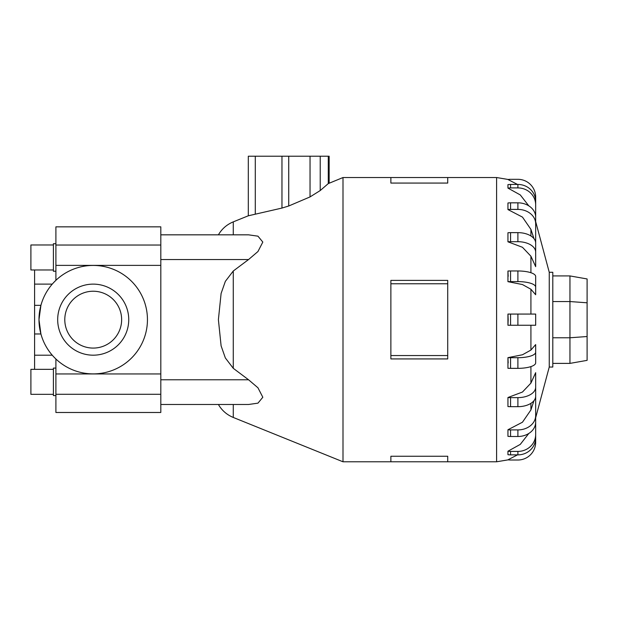 <?xml version="1.0" encoding="UTF-8"?>
<svg xmlns="http://www.w3.org/2000/svg" width="618" height="618" viewBox="0 0 618 618"><rect width="100%" height="100%" fill="white"/><g stroke="black" fill="none" stroke-linecap="round" stroke-linejoin="round"><path stroke-width="0.93" d="M34.593 369.34L34.593 355.195L52.252 355.195M52.252 284.118L34.593 284.118L34.593 269.981M53.689 282.534L55.906 280.309L55.906 226.837L160.811 226.837L160.811 404.489L248.56 404.489L257.953 403.152L262.82 397.25L257.953 387.787L248.56 379.776L233.272 368.313L225.346 357.953L221.105 345.856L218.393 319.661L221.105 293.457L225.346 281.36L233.272 271.008L233.272 368.313M121.638 319.661A28.428 28.428 0 0 1 93.218 348.081A28.428 28.428 0 0 1 64.79 319.661A28.428 28.428 0 0 1 93.218 291.232A28.428 28.428 0 0 1 121.638 319.661M128.745 319.661A35.535 35.535 0 0 0 93.218 284.125A35.535 35.535 0 0 0 57.683 319.661A35.535 35.535 0 0 0 93.218 355.188A35.535 35.535 0 0 0 128.745 319.661M34.593 355.195L34.593 333.975L40.912 333.975L38.988 319.661A54.23 54.23 0 0 1 93.218 265.431A54.23 54.23 0 0 1 147.447 319.661A54.23 54.23 0 0 1 93.218 373.89A54.23 54.23 0 0 1 38.988 319.661L40.912 305.346L34.593 305.346L34.593 284.118M160.811 373.944L55.906 373.944L55.906 359.012L53.689 356.787M53.403 269.981L30.9 269.981L30.9 244.975L53.403 244.975M55.906 271.232L53.403 271.232L53.403 243.731L55.906 243.731M53.403 394.338L30.9 394.338L30.9 369.34L53.403 369.34M55.906 395.59L53.403 395.59L53.403 368.089L55.906 368.089M218.393 234.832C221.901 228.845 226.86 224.527 233.272 221.87L248.312 215.79L281.962 208.065L288.73 205.995L310.043 196.918L320.224 190.545L328.282 183.6L342.998 177.536L342.998 461.785L390.877 461.785L390.877 456.254L447.726 456.254L447.726 461.785L390.877 461.785M535.667 344.589L535.667 352.221A17.767 5.492 180 0 1 517.899 357.706L510.561 357.706A17.767 5.492 180 0 1 507.942 357.644L522.465 354.771L530.916 350.074L535.667 344.589L535.667 362.859A17.767 5.492 0 0 1 517.899 368.351L510.561 368.351A17.767 5.492 0 0 1 507.942 368.289L507.942 357.644L508.174 362.982M530.916 383.114L535.667 372.677L535.667 396.238A17.767 10.444 0 0 1 517.899 406.683L510.561 406.683A17.767 10.444 0 0 1 507.942 406.567L507.942 397.513L522.465 392.036L530.916 383.114L530.916 366.598M535.667 395.574L535.667 415.543A17.767 14.376 180 0 1 517.899 429.912L510.561 429.912L510.561 436.493A17.767 14.376 0 0 1 507.942 436.339L507.942 429.757L522.465 422.218L530.916 409.935L533.975 400.68M549.247 367.038L552.801 367.038L552.801 272.283L549.247 272.283L549.247 367.038L535.667 417.722M447.726 283.77L447.726 358.927L390.877 358.927L390.877 280.394L447.726 280.394L447.726 283.77L390.877 283.77M508.174 319.661L507.942 325.253L507.942 314.068L508.174 319.661M535.667 411.04L535.667 434.516A17.767 16.895 180 0 1 517.899 451.41L510.561 451.41A17.767 16.895 180 0 1 507.942 451.225L507.942 454.686L507.942 451.225L520.286 444.381L528.792 433.473M535.667 417.559L535.667 442.241A17.767 17.767 0 0 1 517.899 460.008L510.561 460.008A17.767 17.767 0 0 1 507.942 459.815L517.505 454.871M587.1 302.797L587.1 278.95L569.95 275.929L569.95 301.545L587.1 302.797L587.1 360.364L569.95 363.392L569.95 337.776L587.1 336.524M552.801 337.776L569.95 337.776L569.95 301.545L552.801 301.545M552.801 275.929L569.95 275.929M552.801 363.392L569.95 363.392M329.147 183.129L329.147 156.215L248.312 156.215L248.312 215.79M447.726 355.551L390.877 355.551M447.726 183.067L447.726 177.536L390.877 177.536L390.877 183.067L447.726 183.067M530.916 289.239L522.465 284.55L507.942 281.669A17.767 5.492 0 0 1 510.561 281.607L517.899 281.607A17.767 5.492 0 0 1 535.667 287.1L535.667 294.732L530.916 289.239L530.916 314.068M507.942 281.669L507.942 271.024A17.767 5.492 180 0 1 510.561 270.97L517.899 270.97A17.767 5.492 180 0 1 535.667 276.455L535.667 294.732M530.916 256.207L522.465 247.285L507.942 241.808L507.942 232.754A17.767 10.444 180 0 1 510.561 232.638L510.561 241.692L517.899 241.692A17.767 10.444 0 0 1 535.667 252.136L535.667 266.644L530.916 256.207L530.916 272.723M533.975 238.633L530.916 229.378L522.465 217.103L507.942 209.564L507.942 202.982A17.767 14.376 180 0 1 510.561 202.828L510.561 209.402L517.899 209.402A17.767 14.376 0 0 1 535.667 223.778L535.667 243.747M528.792 205.848L520.286 194.933L507.942 188.096L507.942 184.635A17.767 16.895 180 0 1 510.561 184.45L510.561 187.911L517.899 187.911A17.767 16.895 0 0 1 535.667 204.805L535.667 228.281M517.505 184.45L507.942 179.506A17.767 17.767 0 0 1 510.561 179.313L517.899 179.313A17.767 17.767 0 0 1 535.667 197.08L535.667 221.762M507.942 271.024L508.174 276.346M507.942 241.808A17.767 10.444 0 0 1 510.561 241.692M510.561 232.638L517.899 232.638A17.767 10.444 180 0 1 535.667 243.083L535.667 252.136M507.942 209.564A17.767 14.376 0 0 1 510.561 209.402M510.561 202.828L517.899 202.828A17.767 14.376 180 0 1 535.667 217.196L535.667 223.778M507.942 188.096A17.767 16.895 0 0 1 510.561 187.911M510.561 184.45L517.899 184.45A17.767 16.895 180 0 1 535.667 201.344L535.667 204.805M507.942 454.686A17.767 16.895 0 0 0 510.561 454.871L517.899 454.871A17.767 16.895 0 0 0 535.667 437.969L535.667 434.516M510.561 436.493L517.899 436.493A17.767 14.376 0 0 0 535.667 422.117L535.667 415.543M510.561 429.912A17.767 14.376 180 0 1 507.942 429.757M535.667 387.185A17.767 10.444 180 0 1 517.899 397.629L510.561 397.629A17.767 10.444 180 0 1 507.942 397.513M507.942 325.253L535.667 325.253L535.667 314.068L507.942 314.068M160.811 234.832L248.56 234.832L257.953 236.169L262.82 242.071L257.953 251.526L248.56 259.545L233.272 271.008M55.906 373.944L55.906 412.484L160.811 412.484L160.811 404.489M34.593 333.975L34.593 305.346M233.272 404.489L233.272 417.451L342.998 461.785M530.916 325.253L530.916 350.074M530.916 403.345L530.916 409.935M508.174 179.475L496.594 177.536L496.594 461.785L508.174 459.846M328.282 183.6L328.282 156.215M320.224 190.545L320.224 156.215M310.043 196.918L310.043 156.215M288.73 205.995L288.73 156.215M281.962 208.065L281.962 156.215M255.288 213.998L255.288 156.215M510.561 270.97L510.561 281.607M517.899 270.97L517.899 281.607M530.916 229.378L530.916 235.976M517.899 232.638L517.899 241.692M517.899 202.828L517.899 209.402M517.899 184.45L517.899 187.911M510.561 451.41L510.561 454.871M517.899 451.41L517.899 454.871M517.899 429.912L517.899 436.493M510.561 397.629L510.561 406.683M517.899 397.629L517.899 406.683M510.561 357.706L510.561 368.351M517.899 357.706L517.899 368.351M510.561 314.068L510.561 325.253M517.899 314.068L517.899 325.253M160.811 379.776L248.56 379.776M160.811 259.545L248.56 259.545M233.272 221.87L233.272 234.832M160.811 245.037L55.906 245.037M160.811 265.377L55.906 265.377M160.811 394.284L55.906 394.284M447.726 461.785L496.594 461.785M342.998 177.536L390.877 177.536M447.726 177.536L496.594 177.536M549.247 272.283L535.667 221.599M218.393 404.489C221.901 410.476 226.86 414.794 233.272 417.451"/></g></svg>
